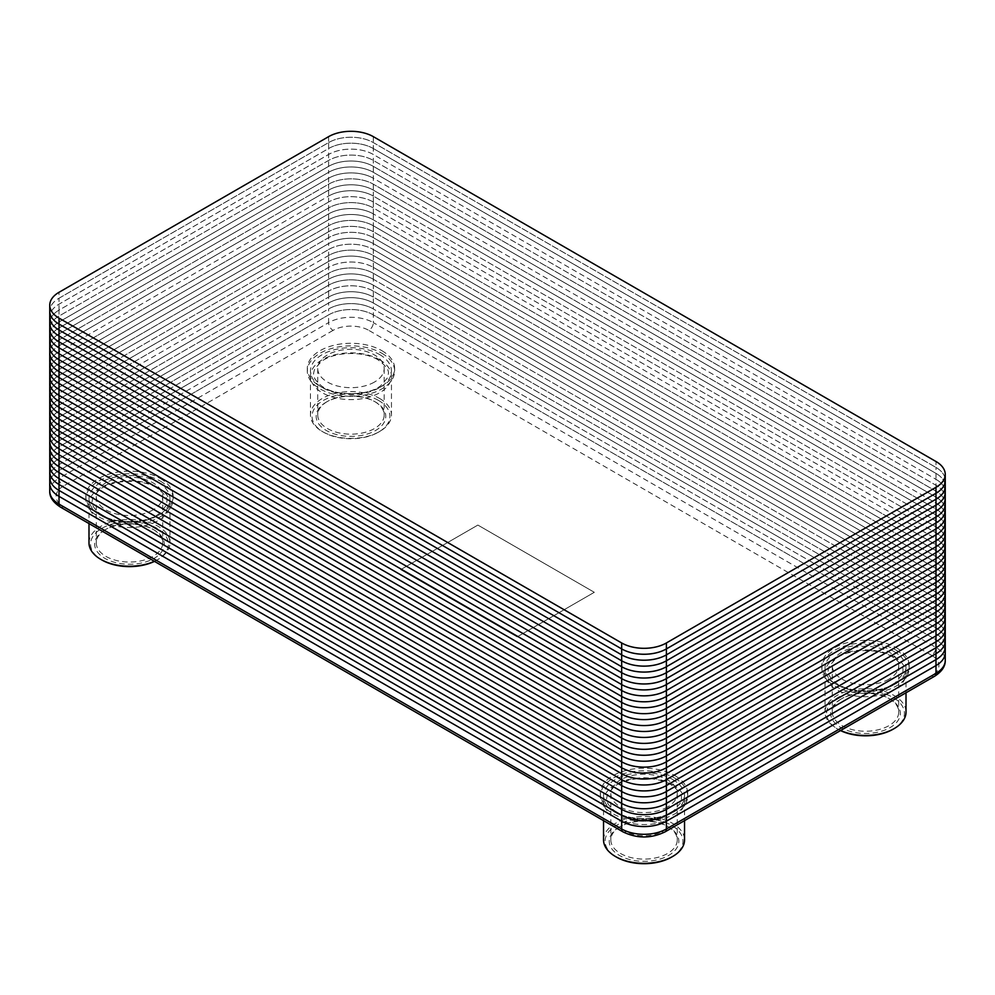 <?xml version="1.0" encoding="UTF-8"?>
<svg xmlns="http://www.w3.org/2000/svg" width="995" height="995" viewBox="0 0 995 995"><rect width="100%" height="100%" fill="white"/><g stroke="black" fill="none" stroke-linecap="round" stroke-linejoin="round"><path stroke-width="0.75" stroke-dasharray="4.97 3.73" d="M373.336 279.259L373.324 279.247A31.641 18.271 -0 0 0 328.599 279.247L59.016 434.902L328.599 279.247A31.629 18.258 180 0 1 373.324 279.247L935.984 604.102A31.641 18.271 -0 0 1 945.25 616.999A31.641 18.271 -0 0 0 935.984 604.102A31.629 18.258 180 0 1 935.972 629.91L666.389 785.553A31.629 18.258 180 0 1 621.676 785.553L59.028 460.71A31.629 18.258 180 0 1 59.028 434.89L328.599 279.259A31.641 18.271 -0 0 1 373.336 279.259L935.972 604.089L373.336 279.259L373.336 285.179L935.984 610.022A31.641 18.271 -0 0 1 945.25 622.945A31.641 18.271 -0 0 0 935.984 610.034A31.629 18.258 180 0 1 935.972 635.855L666.389 791.485A31.629 18.258 180 0 1 621.676 791.485L59.028 466.655A31.629 18.258 180 0 1 59.028 440.835L328.599 285.179A31.629 18.258 180 0 1 373.324 285.192L935.972 610.034L373.336 285.204L373.336 291.125L935.984 615.98A31.641 18.271 -0 0 1 945.25 628.877A31.641 18.271 -0 0 0 935.984 615.98A31.629 18.258 180 0 1 935.972 641.787L666.389 797.43A31.629 18.258 180 0 1 621.676 797.43L59.028 472.588A31.629 18.258 180 0 1 59.028 446.767L328.611 291.137A31.629 18.258 180 0 1 373.324 291.137L935.972 615.98L373.336 291.137L373.336 297.07L935.972 621.912A31.641 18.271 -0 0 1 945.25 634.835A31.641 18.271 -0 0 0 935.984 621.912A31.629 18.258 180 0 1 935.972 647.733L666.389 803.375A31.629 18.258 180 0 1 621.676 803.375L59.028 478.533A31.629 18.258 180 0 1 59.028 452.713L328.599 297.07A31.629 18.258 180 0 1 373.324 297.07L935.984 621.912L373.336 297.082L373.324 303.015L935.984 627.857A31.641 18.271 -0 0 1 945.25 640.768A31.641 18.271 -0 0 0 935.984 627.857A31.629 18.258 180 0 1 935.972 653.678L666.389 809.321A31.629 18.258 180 0 1 621.676 809.321L59.028 484.478A31.629 18.258 180 0 1 59.028 458.658L59.016 470.535A31.641 18.271 -0 0 0 49.75 483.446A31.641 18.271 180 0 1 59.016 470.535L328.599 314.893A31.641 18.271 180 0 1 373.336 314.893L935.984 639.735A31.641 18.271 180 0 1 945.25 652.645A31.641 18.271 -0 0 0 935.984 639.735L935.984 633.803L373.336 308.96L935.972 633.803A31.629 18.258 180 0 1 935.972 659.623L666.389 815.253A31.629 18.258 180 0 1 621.676 815.253L59.028 490.411A31.629 18.258 180 0 1 59.028 464.603L59.016 464.603A31.641 18.271 -0 0 0 49.75 477.513A31.641 18.271 -0 0 1 59.016 464.59L328.599 308.96A31.629 18.258 180 0 1 373.324 308.96L373.324 308.96A31.641 18.271 -0 0 0 328.599 308.96L328.599 303.027L59.016 458.658A31.641 18.271 -0 0 0 49.75 471.568A31.641 18.271 -0 0 1 59.016 458.645L328.599 303.027A31.629 18.258 180 0 1 373.324 303.015L935.972 627.857L373.324 303.015A31.641 18.271 -0 0 0 328.599 303.027L328.599 297.082L59.016 452.725A31.641 18.271 -0 0 0 49.75 465.623M373.336 202.022L373.324 207.955L935.972 532.798L373.324 207.955A31.641 18.271 0 0 0 328.599 207.955L59.016 363.598A31.641 18.271 0 0 0 49.75 376.508A31.641 18.271 0 0 1 59.016 363.585A31.629 18.258 180 0 1 59.028 363.585L328.599 207.955A31.629 18.258 180 0 1 373.324 207.955A31.641 18.271 0 0 0 328.599 207.943L328.599 202.022L59.016 357.653A31.641 18.271 0 0 0 49.75 370.563A31.641 18.271 0 0 1 59.016 357.64L328.599 202.022A31.641 18.271 0 0 1 373.336 202.022L935.972 526.852L373.324 202.01A31.641 18.271 0 0 0 328.599 202.01A31.629 18.258 180 0 1 373.324 202.01L935.972 526.852A31.629 18.258 180 0 1 935.972 552.673L666.389 708.316A31.629 18.258 180 0 1 621.676 708.316L59.028 383.473A31.629 18.258 180 0 1 59.028 357.653L328.599 202.022M373.336 213.888L373.336 207.955L935.984 532.785A31.641 18.271 0 0 1 945.25 545.708A31.641 18.271 0 0 0 935.984 532.798L935.972 532.798A31.629 18.258 180 0 1 935.972 558.618L666.389 714.248A31.629 18.258 180 0 1 621.676 714.248L59.028 389.406A31.629 18.258 180 0 1 59.028 363.598L328.599 207.943L328.599 213.9L59.016 369.543A31.641 18.271 0 0 0 49.75 382.441A31.641 18.271 -0 0 1 59.016 369.543L328.599 213.888A31.629 18.258 180 0 1 373.324 213.888A31.641 18.271 0 0 0 328.599 213.888L328.599 213.9A31.641 18.271 -0 0 1 373.336 213.9L935.972 538.73A31.629 18.258 180 0 1 935.972 564.551L666.389 720.193A31.629 18.258 180 0 1 621.676 720.193L59.028 395.351A31.629 18.258 180 0 1 59.028 369.531L328.611 213.888M373.336 213.9L373.336 225.766L935.984 550.608L935.984 544.688A31.629 18.258 180 0 1 935.972 570.496L666.389 726.139A31.629 18.258 180 0 1 621.676 726.139L59.028 401.296A31.629 18.258 180 0 1 59.028 375.476L328.611 219.833A31.629 18.258 180 0 1 373.324 219.833L935.984 544.688A31.641 18.271 -0 0 1 945.25 557.586A31.641 18.271 -0 0 0 935.984 544.688L373.336 219.845L935.972 544.675L935.984 538.743A31.641 18.271 -0 0 1 945.25 551.653A31.641 18.271 0 0 0 935.984 538.73L935.984 532.798M935.984 532.785L935.984 526.852A31.641 18.271 0 0 1 945.25 539.763A31.641 18.271 0 0 0 935.984 526.852L935.984 520.92L373.336 196.077L935.984 520.92A31.641 18.271 0 0 1 945.25 533.83A31.641 18.271 0 0 0 935.984 520.907L935.972 520.907A31.629 18.258 180 0 1 935.972 546.728L666.389 702.37A31.629 18.258 180 0 1 621.676 702.37L59.028 377.528A31.629 18.258 180 0 1 59.028 351.708L59.016 351.72A31.641 18.271 0 0 0 49.75 364.63A31.641 18.271 0 0 1 59.016 351.708L328.599 196.077A31.629 18.258 180 0 1 373.324 196.065L373.324 196.065A31.641 18.271 0 0 0 328.599 196.077L328.599 190.132L59.016 345.775A31.641 18.271 0 0 0 49.75 358.685A31.641 18.271 0 0 1 59.016 345.762L328.599 190.132A31.629 18.258 180 0 1 373.324 190.132L935.972 514.962L373.324 190.132A31.641 18.271 0 0 0 328.599 190.132L328.599 184.187L59.016 339.83A31.641 18.271 0 0 0 49.75 352.74A31.641 18.271 -0 0 1 59.016 339.817L328.599 184.187A31.629 18.258 180 0 1 373.324 184.187L935.972 509.03L373.324 184.187A31.641 18.271 0 0 0 328.599 184.187L328.599 178.254L59.016 333.885A31.641 18.271 0 0 0 49.75 346.795A31.641 18.271 -0 0 1 59.016 333.885L328.599 178.254A31.629 18.258 180 0 1 373.324 178.242A31.641 18.271 0 0 0 328.599 178.242L328.599 172.309L59.016 327.952A31.641 18.271 0 0 0 49.75 340.862A31.641 18.271 0 0 1 59.016 327.94L59.028 333.885L328.599 178.254A31.641 18.271 -0 0 1 373.336 178.254L935.972 503.084A31.629 18.258 180 0 1 935.972 528.905L666.389 684.548A31.629 18.258 180 0 1 621.676 684.548L59.028 359.705A31.629 18.258 180 0 1 59.028 333.885L59.016 339.817M945.25 593.231A31.641 18.271 -0 0 0 935.984 580.321L373.324 255.479L935.984 580.321L373.336 255.491L373.336 249.546L935.984 574.389A31.641 18.271 -0 0 1 945.25 587.299A31.641 18.271 -0 0 0 935.984 574.389L935.984 568.443A31.629 18.258 180 0 1 935.972 594.264L666.389 749.907A31.629 18.258 180 0 1 621.676 749.907L59.028 425.064A31.629 18.258 180 0 1 59.028 399.244L328.599 243.601A31.641 18.271 -0 0 1 373.336 243.601L935.984 568.443A31.641 18.271 -0 0 1 945.25 581.354A31.641 18.271 -0 0 0 935.984 568.443L935.984 562.511A31.629 18.258 180 0 1 935.972 588.319L666.389 743.961A31.629 18.258 180 0 1 621.676 743.961L59.028 419.119A31.629 18.258 180 0 1 59.028 393.299L328.611 237.656A31.641 18.271 -0 0 1 373.336 237.668L935.972 562.498A31.641 18.271 -0 0 1 945.25 575.421A31.641 18.271 -0 0 0 935.984 562.498L935.984 550.621A31.629 18.258 180 0 1 935.972 576.441L666.389 732.071A31.629 18.258 180 0 1 621.676 732.071L59.028 407.241A31.629 18.258 180 0 1 59.028 381.421L328.611 225.778A31.629 18.258 180 0 1 373.324 225.778L935.972 550.621A31.641 18.271 -0 0 1 945.25 563.531A31.641 18.271 -0 0 0 935.984 550.608L373.336 225.778L373.324 231.723L935.984 556.566A31.641 18.271 -0 0 1 945.25 569.463A31.641 18.271 -0 0 0 935.984 556.566A31.629 18.258 180 0 1 935.972 582.373L666.389 738.016A31.629 18.258 180 0 1 621.676 738.016L59.028 413.174A31.629 18.258 180 0 1 59.028 387.353L328.611 231.723A31.629 18.258 180 0 1 373.324 231.723L935.972 556.553L373.336 231.723L373.324 237.656L935.984 562.498L373.336 237.668L373.324 243.601L373.324 249.546L935.972 574.389L373.324 249.546A31.641 18.271 -0 0 0 328.599 249.546L59.016 405.189A31.641 18.271 -0 0 0 49.75 418.099A31.641 18.271 -0 0 1 59.016 405.176L59.016 411.122A31.641 18.271 -0 0 0 49.75 424.032A31.641 18.271 0 0 1 59.016 411.134L328.599 255.491A31.629 18.258 180 0 1 373.324 255.479A31.641 18.271 -0 0 0 328.599 255.479L328.599 249.546A31.629 18.258 180 0 1 373.324 249.546A31.641 18.271 -0 0 0 328.599 249.534L328.599 243.613L59.016 399.244A31.641 18.271 -0 0 0 49.75 412.154A31.641 18.271 -0 0 1 59.016 399.231L328.599 243.613A31.629 18.258 180 0 1 373.324 243.601L935.972 568.443L373.324 243.601A31.641 18.271 -0 0 0 328.599 243.613L328.599 237.668L59.016 393.311A31.641 18.271 -0 0 0 49.75 406.221A31.641 18.271 -0 0 1 59.016 393.299L328.599 237.668A31.629 18.258 180 0 1 373.324 237.656A31.641 18.271 -0 0 0 328.599 237.656L328.599 231.723L59.016 387.366A31.641 18.271 -0 0 0 49.75 400.276M945.25 593.244A31.641 18.271 0 0 0 935.984 580.334L935.984 574.389A31.629 18.258 180 0 1 935.972 600.196L666.389 755.839A31.629 18.258 180 0 1 621.676 755.839L59.028 430.997A31.629 18.258 180 0 1 59.028 405.176L328.611 249.546L59.016 405.189M945.25 527.885A31.641 18.271 0 0 0 935.984 514.975A31.629 18.258 180 0 1 935.972 540.783L666.389 696.425A31.629 18.258 180 0 1 621.676 696.425L59.028 371.583A31.629 18.258 180 0 1 59.028 345.762L59.016 375.463A31.641 18.271 -0 0 0 49.75 388.386A31.641 18.271 -0 0 1 59.016 375.463L328.599 219.833L59.016 375.476L59.016 381.408A31.641 18.271 -0 0 0 49.75 394.331A31.641 18.271 -0 0 1 59.016 381.421L328.599 225.766L328.599 213.9M373.336 219.845A31.641 18.271 -0 0 0 328.599 219.845A31.641 18.271 -0 0 1 373.336 219.833M373.336 225.766A31.641 18.271 -0 0 0 328.599 225.766M373.336 225.778L373.324 225.778A31.641 18.271 -0 0 0 328.599 225.778L59.016 381.421L59.028 387.353A31.641 18.271 -0 0 0 49.75 400.264M59.028 393.299L59.016 387.366L328.599 231.711A31.641 18.271 -0 0 1 373.336 231.711A31.641 18.271 -0 0 0 328.599 231.723L328.599 225.778M373.324 148.541L935.972 473.384L373.324 148.541A31.641 18.271 -0 0 0 328.599 148.541L59.016 304.184A31.641 18.271 -0 0 0 49.75 317.094A31.641 18.271 -0 0 1 59.016 304.171L328.599 148.541A31.629 18.258 180 0 1 373.324 148.541L373.336 154.474A31.641 18.271 -0 0 0 328.599 154.474L59.016 310.129A31.641 18.271 -0 0 0 49.75 323.027M373.336 136.663L373.336 148.529L935.984 473.371A31.641 18.271 -0 0 1 945.25 486.281A31.641 18.271 -0 0 0 935.984 473.384L935.972 473.384A31.629 18.258 180 0 1 935.972 499.191L666.389 654.834A31.629 18.258 180 0 1 621.676 654.834L59.028 329.992A31.629 18.258 180 0 1 59.028 304.171L328.599 148.529L328.599 142.596L59.016 298.239A31.641 18.271 -0 0 0 49.75 311.149A31.641 18.271 0 0 1 59.016 298.226L328.599 142.596A31.629 18.258 180 0 1 373.324 142.596L935.972 467.439L373.324 142.596A31.641 18.271 -0 0 0 328.599 142.596L328.599 136.663L59.016 292.306L59.016 298.226L328.599 142.583A31.641 18.271 0 0 1 373.336 142.583L935.984 467.426L935.984 461.506L373.336 136.663A31.641 18.271 0 0 0 328.599 136.663L328.599 136.663M935.984 467.426A31.641 18.271 0 0 1 945.25 480.349A31.641 18.271 -0 0 0 935.984 467.439A31.629 18.258 180 0 1 935.972 493.259L666.389 648.889A31.629 18.258 180 0 1 621.676 648.889L59.028 324.059A31.629 18.258 180 0 1 59.028 298.239L59.028 310.117L328.599 154.486A31.629 18.258 180 0 1 373.324 154.474L935.972 479.316A31.629 18.258 180 0 1 935.972 505.137L666.389 660.779A31.629 18.258 180 0 1 621.676 660.779L59.028 335.937A31.629 18.258 180 0 1 59.028 310.117L59.016 310.129A31.641 18.271 0 0 0 49.75 323.039M945.25 515.995A31.641 18.271 0 0 0 935.984 503.084L935.984 497.152A31.629 18.258 180 0 1 935.972 522.96L666.389 678.602A31.629 18.258 180 0 1 621.676 678.602L59.028 353.76A31.629 18.258 180 0 1 59.028 327.94L328.611 172.309A31.629 18.258 180 0 1 373.324 172.309L935.984 497.152A31.641 18.271 0 0 1 945.25 510.049A31.641 18.271 0 0 0 935.984 497.152L373.336 172.309L935.972 497.139L935.984 491.207A31.629 18.258 180 0 1 935.972 517.027L666.389 672.657A31.629 18.258 180 0 1 621.676 672.657L59.028 347.815A31.629 18.258 180 0 1 59.028 322.007L328.599 166.352A31.629 18.258 180 0 1 373.324 166.364L935.972 491.207A31.641 18.271 0 0 1 945.25 504.117A31.641 18.271 0 0 0 935.984 491.194L373.336 166.364L935.984 491.194L935.984 485.262A31.629 18.258 180 0 1 935.972 511.082L666.389 666.725A31.629 18.258 180 0 1 621.676 666.725L59.028 341.882A31.629 18.258 180 0 1 59.028 316.062L328.611 160.419A31.629 18.258 180 0 1 373.324 160.419L935.984 485.262A31.641 18.271 0 0 1 945.25 498.172A31.641 18.271 0 0 0 935.984 485.262L373.336 160.431L935.972 485.262L935.984 479.329A31.641 18.271 0 0 1 945.25 492.239A31.641 18.271 -0 0 0 935.984 479.316L935.984 467.439M373.336 148.529A31.641 18.271 -0 0 0 328.599 148.529M49.75 334.905A31.641 18.271 0 0 1 59.016 321.994L328.611 166.364A31.641 18.271 0 0 1 373.336 166.364L373.324 166.364A31.641 18.271 0 0 0 328.599 166.352L59.028 322.007L59.016 316.062A31.641 18.271 0 0 0 49.75 328.972A31.641 18.271 0 0 1 59.016 316.062L328.599 160.431A31.641 18.271 0 0 1 373.336 160.419A31.641 18.271 0 0 0 328.599 160.431L59.028 316.062L59.016 310.129L328.611 154.474A31.641 18.271 0 0 1 373.336 154.486L373.324 190.132L935.984 514.975L935.972 509.03A31.629 18.258 180 0 1 935.972 534.85L666.389 690.48A31.629 18.258 180 0 1 621.676 690.48L59.028 365.65A31.629 18.258 180 0 1 59.028 339.83L328.611 184.187A31.641 18.271 -0 0 1 373.336 184.174L935.984 509.03L935.984 503.097A31.641 18.271 -0 0 1 945.25 516.007M59.028 339.83L59.016 345.762L328.599 190.12A31.641 18.271 0 0 1 373.336 190.12L373.324 196.065A31.641 18.271 0 0 0 328.599 196.065L328.599 202.01M373.336 202.01L373.336 196.077L935.984 520.92L935.984 514.975A31.641 18.271 0 0 1 945.25 527.872M49.75 334.917A31.641 18.271 0 0 1 59.016 322.007L59.028 327.94L328.599 172.309L328.599 148.541M373.336 172.309A31.641 18.271 0 0 0 328.599 172.309A31.641 18.271 0 0 1 373.336 172.297M945.25 521.94A31.641 18.271 0 0 0 935.984 509.03L935.984 509.03A31.641 18.271 -0 0 1 945.25 521.94M59.028 417.067L59.016 417.067A31.629 18.258 180 0 0 59.028 442.887L621.664 767.73A31.629 18.258 180 0 0 666.389 767.73L935.972 612.099A31.629 18.258 180 0 0 935.972 586.266L935.984 586.279A31.641 18.271 0 0 1 945.25 599.177A31.641 18.271 0 0 0 935.984 586.254L373.336 261.424L373.324 267.369L935.972 592.212L373.324 267.369A31.641 18.271 0 0 0 328.599 267.369L59.016 423.012A31.641 18.271 0 0 0 49.75 435.922A31.641 18.271 0 0 1 59.016 422.999L328.599 267.369A31.629 18.258 180 0 1 373.324 267.369A31.641 18.271 0 0 0 328.599 267.356L328.599 261.436L59.016 417.067A31.641 18.271 0 0 0 49.75 429.977A31.641 18.271 0 0 1 59.016 417.054L328.599 261.436A31.629 18.258 180 0 1 373.324 261.424L935.984 586.279L373.324 261.424A31.641 18.271 0 0 0 328.599 261.436L328.599 255.491A31.641 18.271 0 0 1 373.336 255.491L373.336 261.424A31.641 18.271 0 0 0 328.599 261.424L59.028 417.067L59.016 422.999L328.599 267.356L328.599 273.302L59.016 428.957A31.641 18.271 0 0 0 49.75 441.855A31.641 18.271 -0 0 1 59.016 428.957L328.599 273.314A31.629 18.258 180 0 1 373.324 273.314A31.641 18.271 0 0 0 328.599 273.302L59.028 428.944L59.016 434.877A31.641 18.271 -0 0 0 49.75 447.8A31.641 18.271 -0 0 1 59.016 434.877L59.016 440.822A31.641 18.271 -0 0 0 49.75 453.745A31.641 18.271 -0 0 1 59.016 440.835L328.611 285.192L59.016 440.835L59.016 446.767A31.641 18.271 -0 0 0 49.75 459.69A31.641 18.271 -0 0 1 59.016 446.767L328.599 291.125L328.599 279.259M621.676 779.607A31.629 18.258 180 0 0 666.389 779.607L935.972 623.977A31.629 18.258 180 0 0 935.972 598.144L373.324 273.314L935.984 598.144A31.641 18.271 0 0 1 945.25 611.054A31.641 18.271 -0 0 0 935.984 598.157L373.336 273.314L373.336 267.369L935.984 592.199A31.641 18.271 0 0 1 945.25 605.122A31.641 18.271 0 0 0 935.984 592.212L935.972 592.212A31.629 18.258 180 0 1 935.972 618.032L666.389 773.662A31.629 18.258 180 0 1 621.676 773.662L59.028 448.832A31.629 18.258 180 0 1 59.028 423.012L59.016 428.957A31.629 18.258 180 0 0 59.028 454.765L621.664 779.62M935.984 610.022L935.972 580.321A31.629 18.258 180 0 1 935.972 606.142L666.389 761.784A31.629 18.258 180 0 1 621.676 761.784L59.028 436.942A31.629 18.258 180 0 1 59.028 411.122L59.016 417.054M373.336 291.137L373.324 291.137A31.641 18.271 -0 0 0 328.599 291.137L59.016 446.78L59.016 458.645L328.599 303.015A31.641 18.271 -0 0 1 373.336 303.015L373.324 308.96L935.984 633.79A31.641 18.271 -0 0 1 945.25 646.713A31.641 18.271 -0 0 0 935.984 633.803L935.984 610.034M49.75 491.194A31.641 18.271 180 0 1 59.016 478.284L59.016 470.535L328.599 314.893L328.599 308.96A31.641 18.271 -0 0 1 373.336 308.947L373.336 314.893A31.641 18.271 -0 0 0 328.599 314.893L328.599 322.641A31.641 18.271 180 0 1 373.336 322.641A6.331 3.657 -60 0 1 368.859 330.39A25.31 14.614 0 0 0 333.064 330.39A6.331 3.657 60 0 1 328.599 322.641L59.016 478.284A6.331 3.657 60 0 0 63.493 486.033A25.31 14.614 0 0 0 63.493 506.691A6.331 3.657 -60 0 1 60.322 507.015M63.493 506.691L626.141 831.534A25.31 14.614 0 0 0 661.936 831.534L931.507 675.904A25.31 14.614 0 0 0 931.507 655.232A6.331 3.657 120 0 0 935.984 647.484L373.336 322.641L373.336 314.893L935.984 639.735L935.984 647.484A31.641 18.271 180 0 1 945.25 660.394M373.336 285.179A31.641 18.271 -0 0 0 328.599 285.179L328.599 285.204A31.641 18.271 -0 0 1 373.336 285.204L373.324 285.192M328.611 291.137L328.599 297.082A31.641 18.271 -0 0 1 373.336 297.07A31.641 18.271 -0 0 0 328.599 297.082L59.028 452.713A31.641 18.271 -0 0 0 49.75 465.635M373.336 291.125A31.641 18.271 -0 0 0 328.599 291.125M373.336 279.247L373.336 273.314A31.641 18.271 -0 0 0 328.599 273.314L328.599 279.247M105.992 529.303L105.992 529.303A33.221 19.179 0 0 0 96.266 542.86A33.221 19.179 0 0 0 129.487 562.038A33.221 19.179 0 0 0 162.707 542.86A33.221 19.179 0 0 0 152.981 529.303A33.221 19.179 0 0 0 105.992 529.303L104.873 529.949A34.8 20.087 180 0 1 154.101 529.949A34.8 20.087 180 0 1 154.101 558.357A34.8 20.087 180 0 1 104.873 558.357A34.8 20.087 180 0 1 104.873 529.949L105.992 529.303M154.486 561.379A38.917 22.462 0 0 0 156.999 560.036A38.917 22.462 0 0 0 156.999 528.27A38.917 22.462 0 0 0 101.975 528.27A38.917 22.462 0 0 0 101.975 560.036M152.981 509.925A33.221 19.179 180 0 1 116.776 514.079A33.221 19.179 180 0 1 96.266 496.368A33.221 19.179 180 0 1 105.992 482.799A33.221 19.179 180 0 1 142.198 478.645A33.221 19.179 180 0 1 162.707 496.368A33.221 19.179 180 0 1 152.981 509.925M88.99 542.86A40.496 23.383 180 0 1 113.99 521.268A40.496 23.383 180 0 1 158.118 526.33A40.496 23.383 180 0 1 169.983 542.86A40.496 23.383 180 0 1 158.118 559.401A40.496 23.383 180 0 1 154.374 561.304M158.118 487.587A40.496 23.383 180 0 1 169.983 504.117A40.496 23.383 180 0 1 129.487 527.499A40.496 23.383 180 0 1 88.99 504.117A40.496 23.383 180 0 1 113.99 482.513A40.496 23.383 180 0 1 158.118 487.587M160.357 478.545A43.656 25.211 180 0 1 173.142 496.368A43.656 25.211 180 0 1 129.487 521.567A43.656 25.211 180 0 1 85.831 496.368A43.656 25.211 180 0 1 112.783 473.073A43.656 25.211 180 0 1 160.357 478.545M160.357 481.12A43.656 25.211 180 0 1 173.142 498.943A43.656 25.211 180 0 1 129.487 524.154A43.656 25.211 180 0 1 85.831 498.943A43.656 25.211 180 0 1 112.783 475.66A43.656 25.211 180 0 1 160.357 481.12M327.479 401.433L327.479 401.433A33.221 19.179 0 0 0 317.741 414.99A33.221 19.179 0 0 0 350.961 434.168A33.221 19.179 0 0 0 384.182 414.99A33.221 19.179 0 0 0 374.456 401.433A33.221 19.179 0 0 0 327.479 401.433L326.36 402.079A34.8 20.087 180 0 1 375.575 402.079A34.8 20.087 180 0 1 375.575 430.499A34.8 20.087 180 0 1 326.36 430.499A34.8 20.087 180 0 1 326.36 402.079L327.479 401.433M378.486 400.4A38.917 22.462 0 0 0 323.45 400.4A38.917 22.462 0 0 0 323.45 432.166A38.917 22.462 0 0 0 378.486 432.166A38.917 22.462 0 0 0 378.486 400.4M374.456 382.055A33.221 19.179 180 0 1 338.25 386.209A33.221 19.179 180 0 1 317.741 368.498A33.221 19.179 180 0 1 327.479 354.929A33.221 19.179 180 0 1 363.685 350.775A33.221 19.179 180 0 1 384.182 368.498A33.221 19.179 180 0 1 374.456 382.055M379.605 398.46A40.496 23.383 180 0 1 391.458 414.99A40.496 23.383 180 0 1 379.605 431.531A40.496 23.383 180 0 1 322.33 431.531A40.496 23.383 180 0 1 310.465 414.99A40.496 23.383 180 0 1 335.464 393.398A40.496 23.383 180 0 1 379.605 398.46M379.605 359.717A40.496 23.383 180 0 1 391.458 376.247A40.496 23.383 180 0 1 350.961 399.629A40.496 23.383 180 0 1 310.465 376.247A40.496 23.383 180 0 1 335.464 354.643A40.496 23.383 180 0 1 379.605 359.717M381.844 350.675A43.656 25.211 180 0 1 394.629 368.498A43.656 25.211 180 0 1 350.961 393.697A43.656 25.211 180 0 1 307.306 368.498A43.656 25.211 180 0 1 334.258 345.203A43.656 25.211 180 0 1 381.844 350.675M381.844 353.25A43.656 25.211 180 0 1 394.629 371.073A43.656 25.211 180 0 1 350.961 396.284A43.656 25.211 180 0 1 307.306 371.073A43.656 25.211 180 0 1 334.258 347.79A43.656 25.211 180 0 1 381.844 353.25M620.544 826.372L620.544 826.372A33.221 19.179 0 0 0 610.818 839.929A33.221 19.179 0 0 0 644.039 859.108A33.221 19.179 0 0 0 677.259 839.929A33.221 19.179 0 0 0 667.521 826.372A33.221 19.179 0 0 0 620.544 826.372L619.425 827.019A34.8 20.087 180 0 1 668.64 827.019A34.8 20.087 180 0 1 668.64 855.439A34.8 20.087 180 0 1 619.425 855.439A34.8 20.087 180 0 1 619.425 827.019L620.544 826.372M671.55 857.118A38.917 22.462 0 0 0 671.55 825.34A38.917 22.462 0 0 0 616.514 825.34A38.917 22.462 0 0 0 616.514 857.118M667.521 806.995A33.221 19.179 180 0 1 631.315 811.149A33.221 19.179 180 0 1 610.818 793.438A33.221 19.179 180 0 1 620.544 779.869A33.221 19.179 180 0 1 656.75 775.714A33.221 19.179 180 0 1 677.259 793.438A33.221 19.179 180 0 1 667.521 806.995M603.542 839.929A40.496 23.383 180 0 1 628.541 818.338A40.496 23.383 180 0 1 672.67 823.4A40.496 23.383 180 0 1 684.535 839.929M672.67 784.657A40.496 23.383 180 0 1 684.535 801.186A40.496 23.383 180 0 1 644.039 824.569A40.496 23.383 180 0 1 603.542 801.186A40.496 23.383 180 0 1 628.541 779.582A40.496 23.383 180 0 1 672.67 784.657M674.908 775.615A43.656 25.211 180 0 1 687.694 793.438A43.656 25.211 180 0 1 644.039 818.649A43.656 25.211 180 0 1 600.371 793.438A43.656 25.211 180 0 1 627.323 770.142A43.656 25.211 180 0 1 674.908 775.615M674.908 778.189A43.656 25.211 180 0 1 687.694 796.025A43.656 25.211 180 0 1 644.039 821.223A43.656 25.211 180 0 1 600.371 796.025A43.656 25.211 180 0 1 627.323 772.729A43.656 25.211 180 0 1 674.908 778.189M842.019 698.502L842.019 698.502A33.221 19.179 0 0 0 832.293 712.059A33.221 19.179 0 0 0 865.513 731.238A33.221 19.179 0 0 0 898.734 712.059A33.221 19.179 0 0 0 889.008 698.502A33.221 19.179 0 0 0 842.019 698.502L840.899 699.149A34.8 20.087 180 0 1 890.127 699.149A34.8 20.087 180 0 1 890.127 727.569A34.8 20.087 180 0 1 840.899 727.569A34.8 20.087 180 0 1 840.899 699.149L842.019 698.502M893.025 729.248A38.917 22.462 0 0 0 893.025 697.47A38.917 22.462 0 0 0 838.001 697.47A38.917 22.462 0 0 0 838.001 729.248A38.917 22.462 0 0 0 840.514 730.579M889.008 679.125A33.221 19.179 180 0 1 852.802 683.291A33.221 19.179 180 0 1 832.293 665.568A33.221 19.179 180 0 1 842.019 651.999A33.221 19.179 180 0 1 878.224 647.844A33.221 19.179 180 0 1 898.734 665.568A33.221 19.179 180 0 1 889.008 679.125M840.626 730.504A40.496 23.383 180 0 1 836.882 728.601A40.496 23.383 180 0 1 825.017 712.059A40.496 23.383 180 0 1 850.016 690.468A40.496 23.383 180 0 1 894.144 695.53A40.496 23.383 180 0 1 906.01 712.059M894.144 656.787A40.496 23.383 180 0 1 906.01 673.317A40.496 23.383 180 0 1 865.513 696.699A40.496 23.383 180 0 1 825.017 673.317A40.496 23.383 180 0 1 850.016 651.713A40.496 23.383 180 0 1 894.144 656.787M896.383 647.745A43.656 25.211 180 0 1 909.169 665.568A43.656 25.211 180 0 1 865.513 690.779A43.656 25.211 180 0 1 821.858 665.568A43.656 25.211 180 0 1 848.81 642.272A43.656 25.211 180 0 1 896.383 647.745M896.383 650.32A43.656 25.211 180 0 1 909.169 668.155A43.656 25.211 180 0 1 865.513 693.353A43.656 25.211 180 0 1 821.858 668.155A43.656 25.211 180 0 1 848.81 644.86A43.656 25.211 180 0 1 896.383 650.32M594.313 592.299L477.874 525.074L400.687 569.637L517.126 636.862L594.313 592.299L477.874 525.074L400.687 569.637L517.126 636.862L594.313 592.299L477.874 525.074L400.687 569.637L517.126 636.862L594.313 592.299L477.874 525.074L400.687 569.637L517.126 636.862L594.313 592.299M333.064 330.39L63.493 486.033M626.141 831.534A6.331 3.657 -60 0 1 622.969 831.857M661.936 831.534A6.331 3.657 -120 0 0 665.095 831.857M931.507 675.904A6.331 3.657 -120 0 0 934.678 676.214M931.507 655.232L368.859 330.39M59.016 393.311L59.016 405.176M158.118 482.413A40.496 23.383 180 0 1 139.972 521.529A40.496 23.383 180 0 1 90.371 492.898A40.496 23.383 180 0 1 158.118 482.413M379.605 354.543A40.496 23.383 180 0 1 361.446 393.659A40.496 23.383 180 0 1 311.845 365.028A40.496 23.383 180 0 1 379.605 354.543M672.67 779.483A40.496 23.383 180 0 1 654.511 818.599A40.496 23.383 180 0 1 604.923 789.968A40.496 23.383 180 0 1 672.67 779.483M894.144 651.613A40.496 23.383 180 0 1 875.998 690.729A40.496 23.383 180 0 1 826.397 662.098A40.496 23.383 180 0 1 894.144 651.613M152.981 529.303L154.101 529.949M96.266 496.368L96.266 542.86M162.707 496.368L162.707 542.86M156.999 560.036L158.118 559.401M88.99 504.117L88.99 523.557M169.983 504.117L169.983 542.86M85.831 496.368L85.831 498.943M173.142 496.368L173.142 498.943M156.538 487.737C142.608 478.856 113.331 479.18 99.798 489.428L93.207 496.891C91.975 501.704 89.587 504.962 100.147 513.868C114.612 524.626 146.24 523.917 159.088 513.694L165.854 505.97C166.352 501.455 171.053 498.619 156.538 487.737M374.456 401.433L375.575 402.079M317.741 368.498L317.741 414.99M384.182 368.498L384.182 414.99M378.486 432.166L379.605 431.531M323.45 432.166L322.33 431.531M310.465 376.247L310.465 414.99M391.458 376.247L391.458 414.99M307.306 368.498L307.306 371.073M394.629 368.498L394.629 371.073M378.025 359.867C364.083 350.986 334.805 351.31 321.285 361.558L314.681 369.021C313.45 373.834 311.074 377.093 321.621 385.998C336.086 396.756 367.727 396.047 380.575 385.824L387.341 378.1C387.826 373.585 392.527 370.762 378.025 359.867M667.521 826.372L668.64 827.019M610.818 793.438L610.818 839.929M677.259 793.438L677.259 839.929M603.542 801.186L603.542 820.626M684.535 801.186L684.535 820.626M600.371 793.438L600.371 796.025M687.694 793.438L687.694 796.025M671.09 784.806C657.16 775.926 627.87 776.249 614.35 786.498L607.746 793.96C606.515 798.774 604.139 802.032 614.686 810.937C629.163 821.696 660.792 820.987 673.64 810.763L680.406 803.04C680.903 798.525 685.592 795.701 671.09 784.806M889.008 698.502L890.127 699.149M832.293 665.568L832.293 712.059M898.734 665.568L898.734 712.059M838.001 729.248L836.882 728.601M825.017 673.317L825.017 712.059M906.01 673.317L906.01 692.756M821.858 665.568L821.858 668.155M909.169 665.568L909.169 668.155M892.565 656.936C878.635 648.056 849.344 648.379 835.825 658.628L829.233 666.09C827.989 670.904 825.614 674.162 836.161 683.08C850.638 693.826 882.266 693.117 895.114 682.893L901.88 675.17C902.378 670.655 907.079 667.832 892.565 656.936"/><path stroke-width="1.49" d="M934.678 676.214A6.331 3.657 -120 0 0 935.984 673.317A31.641 18.271 180 0 0 945.25 660.394C945.449 666.252 941.917 671.525 934.678 676.214L665.095 831.857C651.053 838.661 637.011 838.661 622.969 831.857L60.322 507.015A6.331 3.657 -60 0 1 59.016 504.117A31.641 18.271 180 0 1 49.75 491.194L49.75 477.525A31.641 18.271 -0 0 0 49.75 477.525L49.75 471.58A31.641 18.271 -0 0 0 49.75 471.58A31.641 18.271 -0 0 0 59.016 484.49L621.664 809.333A31.641 18.271 -0 0 0 666.401 809.333L935.984 653.69L935.984 665.568A31.641 18.271 -0 0 0 945.25 652.645A31.641 18.271 180 0 1 935.984 665.568L666.401 821.211A31.641 18.271 180 0 1 621.664 821.211L59.016 496.368A31.641 18.271 180 0 1 49.75 483.446A31.641 18.271 -0 0 0 59.016 496.368L59.016 490.435L621.664 815.278A31.641 18.271 -0 0 0 666.401 815.278L935.984 659.635A31.641 18.271 -0 0 0 945.25 646.725A31.641 18.271 -0 0 0 945.25 646.713L945.25 640.78A31.641 18.271 -0 0 0 945.25 640.768L945.25 628.902A31.641 18.271 -0 0 0 945.25 628.89L945.25 622.957A31.641 18.271 -0 0 0 945.25 622.945L945.25 605.134A31.641 18.271 0 0 0 945.25 605.122L945.25 599.189A31.641 18.271 0 0 0 945.25 599.177L945.25 593.244A31.641 18.271 0 0 1 935.984 606.166A31.641 18.271 -0 0 0 945.25 593.231L945.25 587.311A31.641 18.271 -0 0 0 945.25 587.299L945.25 581.366A31.641 18.271 -0 0 0 945.25 581.354L945.25 563.543A31.641 18.271 -0 0 0 945.25 563.531L945.25 545.72A31.641 18.271 0 0 0 945.25 545.708L945.25 539.775A31.641 18.271 0 0 0 945.25 539.763L945.25 527.885A31.641 18.271 0 0 1 935.984 540.807A31.641 18.271 0 0 0 945.25 527.872L945.25 521.952A31.641 18.271 0 0 0 945.25 521.94L945.25 516.007A31.641 18.271 -0 0 1 935.984 528.93A31.641 18.271 0 0 0 945.25 515.995L945.25 504.129A31.641 18.271 0 0 0 945.25 504.117L945.25 498.184A31.641 18.271 0 0 0 945.25 498.172L945.25 486.306A31.641 18.271 -0 0 0 945.25 486.294L945.25 480.361A31.641 18.271 -0 0 0 945.25 480.349L945.25 474.416A31.641 18.271 0 0 0 935.984 461.506L935.972 461.493A31.629 18.258 180 0 1 935.972 487.314L666.389 642.957L935.984 487.339A31.641 18.271 0 0 0 945.25 474.416M49.75 453.745A31.641 18.271 -0 0 0 49.75 453.757A31.641 18.271 -0 0 0 59.016 466.667L621.664 791.51L59.016 466.655A31.641 18.271 -0 0 1 49.75 453.745L49.75 447.812A31.641 18.271 -0 0 0 49.75 447.812L49.75 435.934A31.641 18.271 0 0 0 49.75 435.934L49.75 429.989A31.641 18.271 0 0 0 49.75 429.989L49.75 412.166A31.641 18.271 -0 0 0 49.75 412.166L49.75 400.276A31.641 18.271 -0 0 0 59.016 413.199A31.641 18.271 -0 0 1 49.75 400.264L49.75 394.343A31.641 18.271 -0 0 0 49.75 394.343L49.75 388.398A31.641 18.271 -0 0 1 49.75 388.386L49.75 370.575A31.641 18.271 0 0 0 49.75 370.575A31.641 18.271 0 0 0 59.016 383.485L621.664 708.328A31.641 18.271 0 0 0 666.401 708.328L935.984 552.685L935.984 558.618A31.641 18.271 0 0 0 945.25 545.72A31.641 18.271 0 0 1 935.984 558.618L666.401 714.261L935.984 558.63L935.984 564.563A31.641 18.271 0 0 0 945.25 551.64A31.641 18.271 -0 0 1 935.984 564.575L935.984 570.496A31.641 18.271 -0 0 0 945.25 557.598A31.641 18.271 -0 0 1 935.984 570.496L666.401 726.139L935.984 570.521L935.984 576.441A31.641 18.271 -0 0 0 945.25 563.531A31.641 18.271 -0 0 1 935.984 576.453L935.984 582.386A31.641 18.271 -0 0 0 945.25 569.476A31.641 18.271 -0 0 1 935.984 582.386L666.401 738.029L935.984 582.398L935.984 588.331A31.641 18.271 -0 0 0 945.25 575.408A31.641 18.271 -0 0 1 935.984 588.343L666.401 743.961L935.984 588.343L935.984 594.264A31.641 18.271 -0 0 0 945.25 581.366M621.664 702.37L59.016 377.54A31.641 18.271 0 0 1 49.75 364.618L49.75 352.752A31.641 18.271 0 0 0 49.75 352.752L49.75 346.807A31.641 18.271 -0 0 0 49.75 346.807L49.75 340.862A31.641 18.271 0 0 0 59.016 353.785L621.664 678.627A31.641 18.271 0 0 0 666.401 678.627L935.984 522.984L935.984 528.917L666.401 684.548L935.984 528.93L935.984 552.685L666.401 708.316A31.641 18.271 0 0 1 621.664 708.316L59.016 383.473A31.641 18.271 0 0 1 49.75 370.563L49.75 364.63A31.641 18.271 0 0 0 59.016 377.553L621.664 702.383L621.664 714.273L59.016 389.418A31.641 18.271 0 0 1 49.75 376.496A31.641 18.271 0 0 0 59.016 389.431L621.664 714.273A31.641 18.271 0 0 0 666.401 714.273L666.401 702.383L935.984 546.752A31.641 18.271 0 0 0 945.25 533.83A31.641 18.271 0 0 1 935.984 546.74L666.401 702.37L666.401 696.45L935.984 540.807L666.401 696.45L666.401 690.505L935.984 534.862A31.641 18.271 0 0 0 945.25 521.952A31.641 18.271 -0 0 1 935.984 534.85L666.401 690.505A31.641 18.271 0 0 1 621.664 690.505L621.664 696.438A31.641 18.271 0 0 0 666.401 696.45A31.641 18.271 0 0 1 621.664 696.438L59.016 371.595L621.664 696.45L621.664 702.37A31.641 18.271 0 0 0 666.401 702.37M49.75 388.398A31.641 18.271 -0 0 0 59.016 401.308L59.016 395.376A31.641 18.271 -0 0 1 49.75 382.453A31.641 18.271 0 0 0 59.016 395.363L621.664 720.218A31.641 18.271 0 0 0 666.401 720.193L935.984 564.575L666.401 720.193L666.401 714.273A31.641 18.271 0 0 1 621.664 714.261L621.664 720.193L59.016 395.363L59.016 371.608A31.641 18.271 0 0 1 49.75 358.685A31.641 18.271 0 0 0 59.016 371.595L59.016 365.662L621.664 690.493A31.641 18.271 -0 0 0 666.401 690.493L666.401 672.682L935.984 517.039A31.641 18.271 0 0 0 945.25 504.117M935.984 552.685A31.641 18.271 0 0 0 945.25 539.775A31.641 18.271 0 0 1 935.984 552.673M621.664 702.383L621.664 702.383A31.641 18.271 0 0 0 666.401 702.383L666.401 702.383M49.75 388.386A31.641 18.271 -0 0 0 59.016 401.296L621.664 726.151L621.664 732.084L59.016 407.241A31.641 18.271 -0 0 1 49.75 394.343A31.641 18.271 -0 0 0 59.016 407.241L621.664 732.096L621.664 738.041L59.016 413.186L621.664 738.041L621.664 743.961L59.016 419.119A31.641 18.271 -0 0 1 49.75 406.221A31.641 18.271 -0 0 0 59.016 419.119L621.664 743.974L621.664 749.919L59.016 425.064A31.641 18.271 -0 0 1 49.75 412.154A31.641 18.271 -0 0 0 59.016 425.076L621.664 749.919A31.641 18.271 -0 0 0 666.401 749.919L935.984 594.276L935.984 600.209A31.641 18.271 -0 0 0 945.25 587.311A31.641 18.271 -0 0 1 935.984 600.209L666.401 755.852L935.984 600.221L935.984 606.154L666.401 761.784L935.984 606.166L935.984 612.087A31.641 18.271 0 0 0 945.25 599.189A31.641 18.271 0 0 1 935.984 612.087L666.401 767.73L935.984 612.099L935.984 618.032A31.641 18.271 0 0 0 945.25 605.134A31.641 18.271 0 0 1 935.984 618.032L666.401 773.675L935.984 618.044L935.984 623.977A31.641 18.271 0 0 0 945.25 611.054A31.641 18.271 -0 0 1 935.984 623.989L666.401 779.62L935.984 623.989L935.984 629.922A31.641 18.271 -0 0 0 945.25 616.999A31.641 18.271 -0 0 1 935.984 629.934L935.984 635.855A31.641 18.271 -0 0 0 945.25 622.945A31.641 18.271 -0 0 1 935.984 635.867L666.401 791.498L935.984 635.867L935.984 641.8A31.641 18.271 -0 0 0 945.25 628.877A31.641 18.271 -0 0 1 935.984 641.812L935.984 647.745A31.641 18.271 -0 0 0 945.25 634.822A31.641 18.271 -0 0 1 935.984 647.757L666.401 803.375L935.984 647.757L935.984 653.678A31.641 18.271 -0 0 0 945.25 640.768A31.641 18.271 -0 0 1 935.984 653.69L935.984 653.69M945.25 581.354A31.641 18.271 -0 0 1 935.984 594.264L666.401 749.907A31.641 18.271 -0 0 1 621.664 749.907L621.664 755.864A31.641 18.271 -0 0 0 666.401 755.864L666.401 761.797A31.641 18.271 -0 0 1 621.664 761.784L59.016 436.954L59.016 431.022L621.664 755.864L621.664 761.784A31.641 18.271 0 0 0 666.401 761.797L666.401 767.73A31.641 18.271 0 0 1 621.664 767.73L59.016 442.887L621.664 767.742A31.641 18.271 0 0 0 666.401 767.742L666.401 773.687A31.641 18.271 0 0 1 621.664 773.687A31.641 18.271 0 0 0 666.401 773.675L666.401 779.632A31.641 18.271 0 0 1 621.664 779.62L59.016 454.777L621.664 779.632A31.641 18.271 -0 0 0 666.401 779.632L666.401 785.553L935.984 629.934L666.401 785.565A31.641 18.271 -0 0 1 621.664 785.565A31.641 18.271 -0 0 0 666.401 785.553L666.401 791.51A31.641 18.271 -0 0 1 621.664 791.498A31.641 18.271 -0 0 0 666.401 791.51L666.401 797.443L935.984 641.812L666.401 797.455A31.641 18.271 -0 0 1 621.664 797.455A31.641 18.271 -0 0 0 666.401 797.443L666.401 803.388A31.641 18.271 -0 0 1 621.664 803.375L59.016 478.545L621.664 803.388A31.641 18.271 -0 0 0 666.401 803.388L666.401 809.333L935.984 653.678M49.75 418.099A31.641 18.271 -0 0 0 59.016 431.022L59.016 401.308L621.664 726.139A31.641 18.271 -0 0 0 666.401 726.151L666.401 720.218A31.641 18.271 -0 0 1 621.664 720.218L621.664 726.139A31.641 18.271 -0 0 0 666.401 726.139L666.401 732.084L935.984 576.453L666.401 732.096A31.641 18.271 -0 0 1 621.664 732.084A31.641 18.271 -0 0 0 666.401 732.096L666.401 738.041A31.641 18.271 -0 0 1 621.664 738.041A31.641 18.271 -0 0 0 666.401 738.029L666.401 743.974A31.641 18.271 -0 0 1 621.664 743.961A31.641 18.271 -0 0 0 666.401 743.974L666.401 755.852A31.641 18.271 -0 0 1 621.664 755.852L59.016 431.009A31.641 18.271 -0 0 1 49.75 418.087M49.75 424.032A31.641 18.271 -0 0 0 59.016 436.954L621.664 761.797L621.664 773.675L59.016 448.832L621.664 773.687L621.664 785.553L59.016 460.71L59.016 448.844A31.641 18.271 0 0 1 49.75 435.934A31.641 18.271 0 0 0 59.016 448.832L59.016 436.967A31.641 18.271 0 0 1 49.75 424.044M621.676 642.957L59.028 318.114A31.629 18.258 180 0 1 59.028 292.294L59.016 292.306A31.641 18.271 0 0 0 49.75 305.216A31.641 18.271 0 0 0 59.016 318.126L621.664 642.969A31.641 18.271 0 0 0 666.401 642.969A31.629 18.258 180 0 1 621.676 642.957L621.664 648.914L59.016 324.059A31.641 18.271 0 0 1 49.75 311.149A31.641 18.271 -0 0 0 49.75 311.161A31.641 18.271 -0 0 0 59.016 324.071L621.664 648.914A31.641 18.271 -0 0 0 666.401 648.914L935.984 493.271L935.984 499.216A31.641 18.271 -0 0 0 945.25 486.306A31.641 18.271 -0 0 1 935.984 499.204L666.401 654.847L935.984 499.216L935.984 505.149A31.641 18.271 -0 0 0 945.25 492.226A31.641 18.271 0 0 1 935.984 505.161L666.401 660.779L935.984 505.161L935.984 511.082A31.641 18.271 0 0 0 945.25 498.172A31.641 18.271 0 0 1 935.984 511.094L935.984 517.027L666.401 672.67L666.401 666.737L935.984 511.094M935.972 487.314L935.984 493.271L666.401 648.902A31.641 18.271 0 0 1 621.664 648.902L621.664 666.737L59.016 341.882A31.641 18.271 0 0 1 49.75 328.972A31.641 18.271 0 0 0 59.016 341.894L621.664 666.737L621.664 678.615L59.016 353.772A31.641 18.271 0 0 1 49.75 340.85L49.75 334.929A31.641 18.271 0 0 0 49.75 334.929A31.641 18.271 0 0 0 59.016 347.84L621.664 672.682L59.016 347.827A31.641 18.271 0 0 1 49.75 334.905L49.75 328.984A31.641 18.271 0 0 0 49.75 328.984L49.75 323.039A31.641 18.271 0 0 0 59.016 335.962L621.664 660.792L59.016 335.949A31.641 18.271 -0 0 1 49.75 323.027L49.75 317.094A31.641 18.271 -0 0 0 59.016 330.017L621.664 654.859A31.641 18.271 -0 0 0 666.401 654.859L666.401 642.969M935.984 511.082L666.401 666.725A31.641 18.271 0 0 1 621.664 666.725A31.641 18.271 0 0 0 666.401 666.737L666.401 660.792A31.641 18.271 0 0 1 621.664 660.792L621.664 660.792A31.641 18.271 -0 0 0 666.401 660.779L666.401 654.859A31.641 18.271 -0 0 1 621.664 654.847L59.016 330.017L59.028 318.114M935.984 493.271A31.641 18.271 -0 0 0 945.25 480.361A31.641 18.271 0 0 1 935.984 493.259M49.75 311.161L49.75 317.082A31.641 18.271 -0 0 0 59.016 330.004L59.016 359.705L621.664 684.56A31.641 18.271 0 0 0 666.401 684.548L666.401 684.56A31.641 18.271 -0 0 1 621.664 684.56L59.016 359.717A31.641 18.271 0 0 1 49.75 346.795A31.641 18.271 -0 0 0 59.016 359.717L59.016 365.662A31.641 18.271 0 0 1 49.75 352.752A31.641 18.271 -0 0 0 59.016 365.65L621.664 690.493L621.664 678.615A31.641 18.271 0 0 0 666.401 678.615L935.984 522.972A31.641 18.271 0 0 0 945.25 510.062A31.641 18.271 0 0 1 935.984 522.972L935.984 517.039A31.641 18.271 0 0 0 945.25 504.129M59.028 292.294L328.611 136.651A31.629 18.258 180 0 1 373.324 136.651L935.984 461.506M621.664 672.67A31.641 18.271 0 0 0 666.401 672.67L666.401 672.682A31.641 18.271 0 0 1 621.664 672.682L621.664 672.682M49.75 441.855A31.641 18.271 0 0 0 59.016 454.777L59.016 454.79A31.641 18.271 -0 0 1 49.75 441.867M49.75 429.989A31.641 18.271 0 0 0 59.016 442.899A31.641 18.271 0 0 1 49.75 429.977M49.75 453.757L49.75 459.678A31.641 18.271 -0 0 0 59.016 472.6A31.641 18.271 -0 0 1 49.75 459.69L49.75 465.623A31.641 18.271 -0 0 0 59.016 478.545A31.641 18.271 -0 0 1 49.75 465.635L49.75 471.568A31.641 18.271 -0 0 0 59.016 484.478L621.664 809.321L621.664 815.278L59.016 490.423A31.641 18.271 -0 0 1 49.75 477.513A31.641 18.271 -0 0 0 59.016 490.435L59.016 472.613L621.664 797.455L59.016 472.613L59.016 460.722L621.664 785.565L621.664 809.321A31.641 18.271 -0 0 0 666.401 809.321L666.401 815.278L935.984 659.623A31.641 18.271 -0 0 0 945.25 646.713M665.095 831.857A6.331 3.657 -120 0 0 666.401 828.959L935.984 673.317L935.984 665.568L666.401 821.211L666.401 815.278A31.641 18.271 -0 0 1 621.664 815.266L621.664 821.211A31.641 18.271 -0 0 0 666.401 821.211L666.401 828.959A31.641 18.271 180 0 1 621.664 828.959L59.016 504.117L59.016 496.368L621.664 821.211L621.664 828.959A6.331 3.657 -60 0 0 622.969 831.857M59.016 460.71A31.641 18.271 -0 0 1 49.75 447.8A31.641 18.271 -0 0 0 59.016 460.722L59.016 460.722M154.374 561.304A40.496 23.383 180 0 1 100.856 559.401L101.975 560.036A38.917 22.462 0 0 0 154.486 561.379M100.856 559.401A40.496 23.383 180 0 1 88.99 542.86L88.99 523.557M615.395 856.471L616.514 857.118A38.917 22.462 0 0 0 671.55 857.118L672.67 856.471A40.496 23.383 180 0 1 615.395 856.471A40.496 23.383 180 0 1 603.542 839.929L603.542 820.626M684.535 820.626L684.535 839.929A40.496 23.383 180 0 1 672.67 856.471M840.514 730.579A38.917 22.462 0 0 0 893.025 729.248L894.144 728.601A40.496 23.383 180 0 1 840.626 730.504M906.01 692.756L906.01 712.059A40.496 23.383 180 0 1 894.144 728.601M60.322 507.015C53.009 502.214 49.489 496.953 49.75 491.194M945.25 660.394L945.25 646.725M49.75 311.149L49.75 305.216"/></g></svg>
